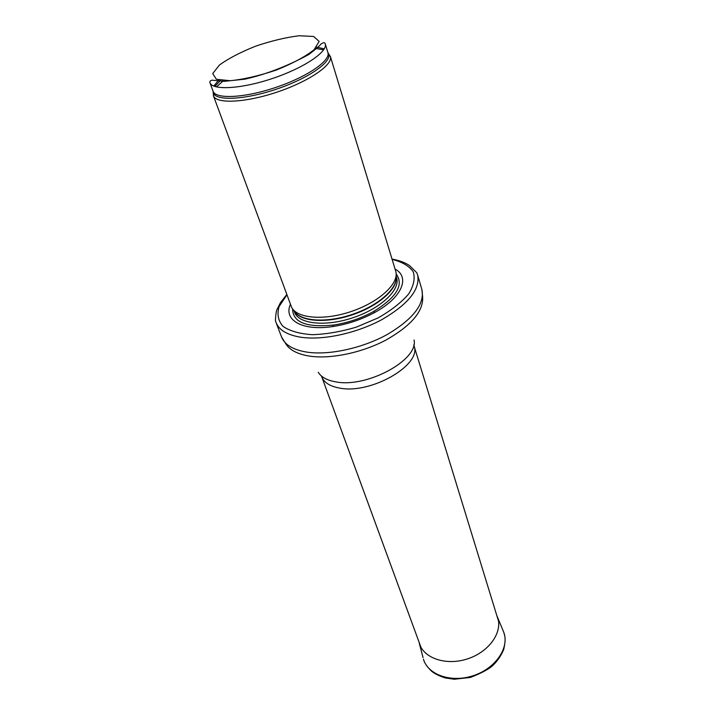 <?xml version="1.0" encoding="UTF-8"?>
<svg xmlns="http://www.w3.org/2000/svg" width="715" height="715" viewBox="0 0 715 715"><rect width="100%" height="100%" fill="white"/><g stroke="black" fill="none" stroke-linecap="round" stroke-linejoin="round"><path stroke-width="1.07" d="M286.822 294.482L280.405 302.704L277.268 309.059C276.437 310.006 275.811 313.76 275.4 320.329L276.062 322.563C279.145 330.294 287.653 335.219 301.587 337.337C323.779 340.438 357.303 333.074 382.454 319.301C408.649 303.848 420.366 289.057 417.605 274.935L416.782 272.755L409.588 265.649C405.316 262.655 399.471 260.457 392.052 259.071M290.451 304.304C283.229 319.98 302.159 331.206 332.52 326.585C347.535 324.306 361.719 319.534 375.062 312.267C402.036 297.592 410.33 277.206 395.1 269.081M213.365 92.172L213.392 95.685L291.434 306.878C296.207 318.354 323.493 320.919 351.137 311.534C378.825 302.293 399.006 283.748 395.878 271.727L330.348 56.333L328.248 53.518M223.366 80.697L216.484 86.935M213.392 95.685L213.669 96.284C217.378 104.086 246.326 102.504 277.268 92.038C308.237 81.671 332.252 65.422 330.5 56.968L330.348 56.333M286.947 294.821L279.127 306.476C276.857 314.073 278.126 320.686 282.934 326.317C289.807 331.036 299.585 333.834 312.276 334.692C326.21 334.245 340.903 331.724 356.374 327.113L378.029 317.943C391.105 310.48 401.294 302.525 408.596 294.071C413.771 285.759 415.308 278.314 413.199 271.718C409.052 265.953 402.036 261.851 392.16 259.411M292.569 308.844C292.766 322.34 306.395 327.738 333.458 325.066C347.562 322.921 360.869 318.443 373.391 311.624C396.575 297.395 404.163 284.847 396.164 273.988M293.731 310.256L294.535 312.178C298.504 324.029 325.62 327.023 353.201 317.657C380.827 308.451 400.615 289.673 396.611 277.822L396.083 275.811M294.097 310.73C299.397 321.58 325.745 323.832 352.254 314.841C378.798 305.984 398.416 288.252 396.083 276.41M293.963 310.489C299.388 321.25 325.691 323.439 352.129 314.475C378.601 305.636 398.228 287.984 396.047 276.133M220.515 80.375L214.822 86.461M213.088 91.27L213.642 93.522C217.306 101.146 245.835 99.528 276.321 89.214C306.833 78.999 330.527 63.036 328.837 54.751L327.926 52.624M323.636 49.844L315.422 48.432M218.745 80.026L213.767 86.068M213.669 96.284L213.061 91.207C215.59 99.376 244.494 98.018 275.722 87.445C306.985 76.988 330.831 60.596 327.908 52.561L330.5 56.968M324.244 48.888L316.62 47.092M213.061 91.207L209.888 82.591C212.346 90.582 241.312 89.035 272.683 78.418C304.09 67.907 328.096 51.632 325.227 43.776L327.908 52.561M299.102 35.75L313.644 36.465L319.149 41.399L314.019 49.8C305.207 56.7 292.676 63.438 276.419 70.016C259.366 75.745 243.967 79.32 230.203 80.724L216.359 79.267L212.713 73.582L219.451 65.002C228.657 58.389 240.767 52.097 255.782 46.126C271.369 40.871 285.803 37.412 299.102 35.75M276.062 322.563L281.558 336.971C284.695 344.836 293.195 349.894 307.066 352.146C329.159 355.453 362.407 348.241 387.307 334.468C413.234 318.997 424.773 304.081 421.939 289.727L417.605 274.935M281.558 336.971L285.365 343.155C289.164 349.805 297.208 354.122 309.515 356.106C330.58 359.305 361.924 352.808 386.091 339.983C411.322 325.602 423.503 311.257 422.637 296.957L421.939 289.727M318.238 372.247C321.169 377.118 326.978 380.317 335.657 381.846C366.688 388.263 418.811 359.877 414.048 340M321.428 376.01L321.714 376.707C323.975 382.507 329.874 386.288 339.428 388.039C370.754 394.671 422.431 364.623 413.967 345.658L413.779 344.925M423.03 657.559L419.285 643.25C423.539 658.372 446.446 666.085 467.976 658.721C489.578 651.571 503.154 631.577 497.408 616.956L496.755 615.4M496.764 615.418L503.7 632.131C505.058 636.663 505.97 638.978 503.762 649.354C501.412 655.047 498.042 660.168 493.636 664.709C489.82 668.632 482.125 672.869 470.55 677.409L454.248 679.25L445.248 677.945C439.439 676.059 434.943 673.861 431.762 671.358C427.087 666.925 424.317 662.85 423.441 659.141C427.883 674.942 451.505 683.138 473.643 675.559C495.861 668.212 509.715 647.406 503.7 632.131L503.074 630.621M373.391 311.624L375.062 312.267M333.458 325.066L332.52 326.585M396.611 277.822L396.056 276.017M294.535 312.178L293.883 310.408M209.888 82.591C209.754 81.09 210.621 80.286 212.48 80.196L224.153 81.349L244.879 79.168C266.23 74.324 287.528 66.111 308.782 54.519C315.36 49.505 319.399 46.055 320.901 44.169C323.278 42.373 324.717 42.239 325.227 43.776M321.714 376.707L420.867 647.102M413.967 345.658L498.471 620.986"/></g></svg>
